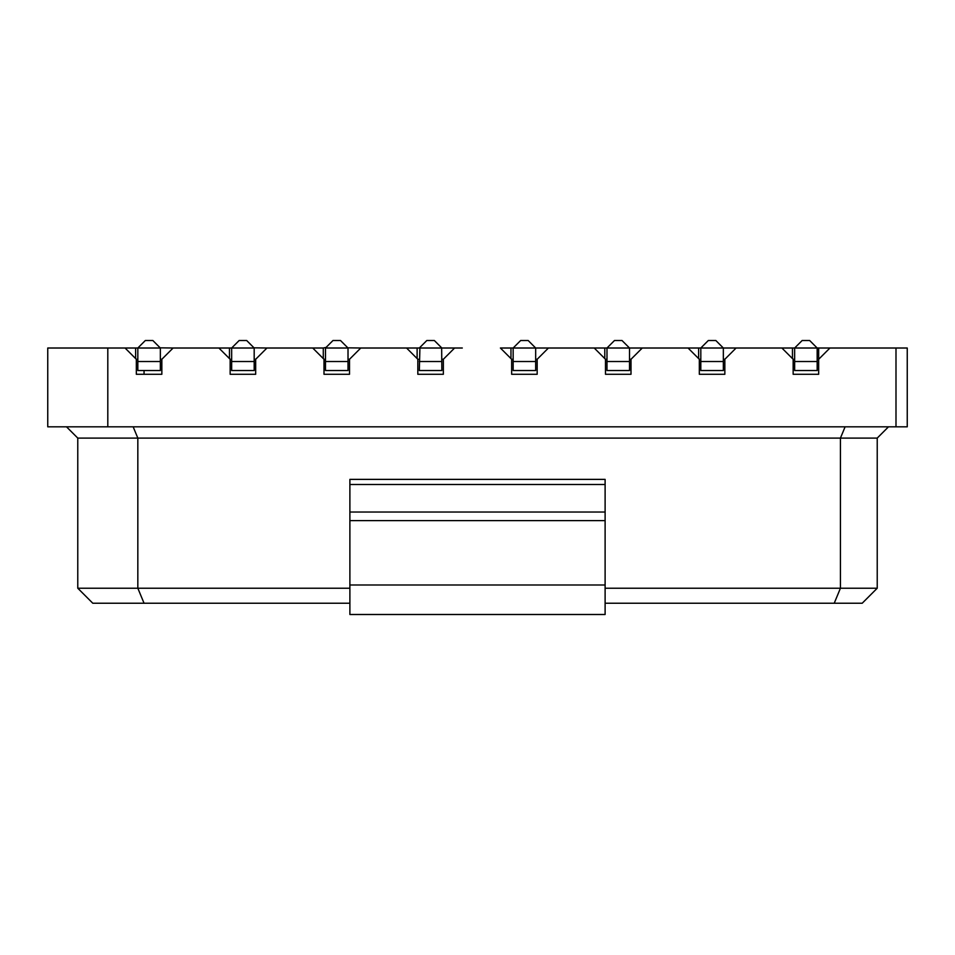 <?xml version="1.0" encoding="UTF-8"?>
<svg xmlns="http://www.w3.org/2000/svg" width="955" height="955" viewBox="0 0 955 955"><rect width="100%" height="100%" fill="white"/><g stroke="black" fill="none" stroke-linecap="round" stroke-linejoin="round"><path stroke-width="1.43" d="M144.05 603.238L137.83 588.22L77.773 588.22L92.79 603.238L349.888 603.238M829.931 348.014L818.674 359.271L818.674 348.014L907.25 348.014L907.25 426.825L47.75 426.825L47.75 348.014L125.069 348.014L136.326 359.271L136.326 374.288L161.849 374.288L161.849 359.271L173.106 348.014L218.898 348.014L230.155 359.271L230.155 374.288L255.677 374.288L255.677 359.271L266.946 348.014L312.727 348.014L323.996 359.271L323.996 374.288L349.518 374.288L349.518 359.271L360.775 348.014L406.567 348.014L417.824 359.271L417.824 374.288L443.347 374.288L443.347 359.271L441.843 359.271M180.805 348.014L229.463 348.014L229.463 358.579M274.634 348.014L323.291 348.014L323.291 358.579M368.463 348.014L417.12 348.014L417.12 358.579M349.888 588.22L137.83 588.22L137.83 438.094L77.773 438.094L77.773 588.22M107.808 426.825L107.808 348.014M77.773 438.094L66.516 426.825M877.227 588.22L840.436 588.22L834.228 603.238L862.21 603.238L877.227 588.22L877.227 438.094L137.83 438.094L133.163 426.825M441.664 347.835L441.843 370.528L419.329 370.528L419.925 347.405M421.895 345.435L423.423 343.919M347.835 347.835L360.775 348.014M329.582 343.919L328.066 345.435M326.097 347.405L323.291 348.014M254.006 347.835L266.946 348.014M235.754 343.919L234.238 345.435M160.165 347.835L173.106 348.014M141.925 343.919L140.397 345.435M462.304 348.014L417.12 348.014M419.329 348.014L426.825 340.505L434.334 340.505L441.843 348.014M348.014 370.528L325.488 370.528L325.488 348.014L332.997 340.505L340.505 340.505L348.014 348.014L348.014 370.528M254.185 348.014L231.659 348.014L239.168 340.505L246.677 340.505L254.185 348.014L254.185 370.528L231.659 370.528L231.659 348.014L229.463 348.014M137.83 370.528L160.345 370.528L137.83 370.528L137.83 348.014L135.634 348.014L135.634 358.579M125.069 348.014L135.634 348.014M160.345 348.014L137.83 348.014L145.339 340.505L152.836 340.505L160.345 348.014L160.345 370.528M136.326 359.271L137.83 359.271M160.345 359.271L161.849 359.271M230.155 359.271L231.659 359.271M254.185 359.271L255.677 359.271M323.996 359.271L325.488 359.271M348.014 359.271L349.518 359.271M144.05 370.528L144.05 374.288M417.824 359.271L419.329 359.271M834.228 603.238L605.112 603.238M845.103 426.825L840.436 438.094L840.436 588.22L605.112 588.22M556.132 348.014L594.225 348.014L548.433 348.014L537.176 359.271L537.176 374.288L511.653 374.288L511.653 359.271L500.396 348.014L510.961 348.014L510.961 358.579M649.961 348.014L688.054 348.014L642.273 348.014L631.004 359.271L631.004 374.288L605.482 374.288L605.482 359.271L594.225 348.014L604.79 348.014L604.79 358.579M743.79 348.014L781.894 348.014L736.102 348.014L724.845 359.271L724.845 374.288L699.323 374.288L699.323 359.271L688.054 348.014L698.618 348.014L698.618 358.579M837.63 348.014L871.461 348.014M877.227 438.094L888.484 426.825M454.604 348.014L443.347 359.271M817.17 359.271L818.674 359.271L818.674 374.288L793.151 374.288L793.151 359.271L781.894 348.014L792.459 348.014L792.459 358.579M511.653 359.271L513.157 359.271M535.671 359.271L537.176 359.271M629.512 359.271L631.004 359.271M605.482 359.271L606.986 359.271M723.341 359.271L724.845 359.271M699.323 359.271L700.815 359.271M793.151 359.271L794.655 359.271M548.433 348.014L535.671 348.014L535.671 370.528L513.157 370.528L513.157 348.014L510.961 348.014M642.273 348.014L629.512 348.014L629.512 370.528L606.986 370.528L606.986 348.014L604.79 348.014M736.102 348.014L723.341 348.014L723.341 370.528L700.815 370.528L700.815 348.014L698.618 348.014M700.815 370.528L723.341 370.528L700.815 370.528M818.674 348.014L817.17 348.014L817.17 370.528L794.655 370.528L794.655 348.014L792.459 348.014M794.655 370.528L817.17 370.528L794.655 370.528M513.157 348.014L520.666 340.505L528.175 340.505L535.671 348.014L513.157 348.014L513.766 347.405M515.724 345.435L517.252 343.919M629.512 348.014L606.986 348.014L614.495 340.505L622.003 340.505L629.333 347.835M606.986 348.014L607.595 347.405M609.565 345.435L611.081 343.919M723.341 348.014L700.815 348.014L708.324 340.505L715.832 340.505L723.162 347.835M700.815 348.014L701.424 347.405M703.393 345.435L704.909 343.919M817.17 348.014L794.655 348.014L802.164 340.505L809.661 340.505L816.991 347.835M794.655 348.014L795.252 347.405M797.222 345.435L798.75 343.919M349.888 614.495L605.112 614.495L349.888 614.495L349.888 479.374L605.112 479.374L605.112 484.495L349.888 484.495M605.112 614.495L605.112 484.495M348.014 361.527L325.488 361.527M348.014 348.014L325.488 348.014M254.185 361.527L231.659 361.527M160.345 361.527L137.83 361.527M441.843 361.527L419.329 361.527M895.993 348.014L895.993 426.825M535.671 361.527L513.157 361.527M606.986 361.527L629.512 361.527M723.341 361.527L700.815 361.527M817.17 361.527L794.655 361.527M349.888 512.023L605.112 512.023M349.888 520.606L605.112 520.606M349.888 584.997L605.112 584.997"/></g></svg>
